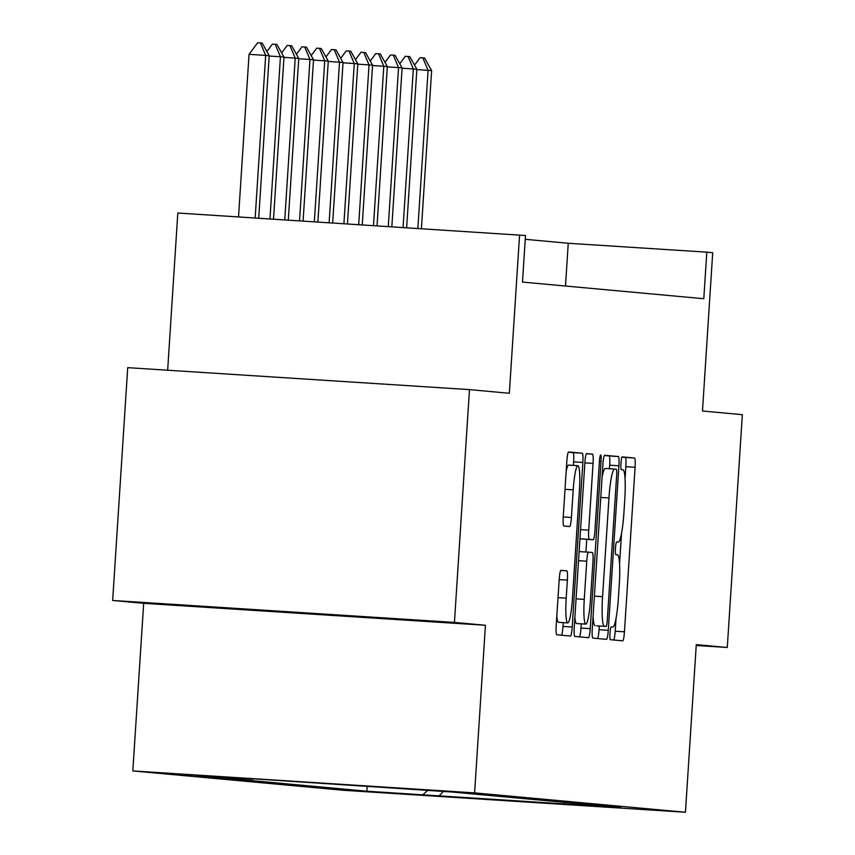 <?xml version="1.0" encoding="UTF-8"?>
<svg xmlns="http://www.w3.org/2000/svg" width="855" height="855" viewBox="0 0 855 855"><rect width="100%" height="100%" fill="white"/><g stroke="black" fill="none" stroke-linecap="round" stroke-linejoin="round"><path stroke-width="1.28" d="M609.978 633.224A6.413 0.812 93.7 0 0 610.374 639.7L622.697 640.833A9.159 1.165 93.7 0 0 624.449 631.792L635.083 467.268A9.159 1.165 93.7 0 0 634.517 458.024L622.194 456.891A6.413 0.812 93.7 0 0 620.976 463.207A6.413 0.812 93.7 0 0 621.371 469.684L622.964 469.833A29.316 3.719 93.7 0 1 624.781 499.416L623.894 513.128A29.316 3.719 93.7 0 1 618.304 542.038A29.316 3.719 93.7 0 1 618.293 542.038L616.701 541.899A6.413 0.812 93.7 0 0 615.472 548.215A6.413 0.812 93.7 0 0 615.878 554.692L617.47 554.842A29.316 3.719 93.7 0 1 619.287 584.425L618.4 598.137A29.316 3.719 93.7 0 1 612.811 627.046A29.316 3.719 93.7 0 0 612.811 627.046L611.207 626.897A6.413 0.812 93.7 0 0 611.197 626.897A6.413 0.812 93.7 0 0 609.978 633.224M165.368 773.283L224.726 777.11L165.368 773.283M560.955 570.338A9.159 1.165 93.7 0 0 560.944 570.338A9.159 1.165 93.7 0 0 559.202 579.369L556.21 625.529A9.159 1.165 93.7 0 0 556.787 634.773L570.467 636.035A9.159 1.165 93.7 0 0 572.219 626.993L582.854 462.47A9.159 1.165 93.7 0 0 582.287 453.225L568.607 451.964A9.159 1.165 93.7 0 0 568.596 451.964A9.159 1.165 93.7 0 0 566.854 460.995L563.253 516.751A9.159 1.165 93.7 0 0 563.819 526.007L569.676 526.541A9.159 1.165 93.7 0 0 571.418 517.51L573.213 489.862A24.506 3.11 93.7 0 1 577.884 465.686A24.506 3.11 93.7 0 1 579.412 490.428L572.412 598.746A24.506 3.11 93.7 0 1 567.741 622.91A24.506 3.11 93.7 0 1 566.202 598.169L567.378 580.117A9.159 1.165 93.7 0 0 566.801 570.873L560.955 570.338M696.227 645.482L727.284 647.481L742.343 414.675L702.479 411.009L712.707 252.706L706.807 252.161L703.793 298.726L522.48 282.075L525.494 235.51L177.819 213.023L167.655 370.226M454.433 622.419L112.657 600.467L143.672 603.32L485.437 625.262L454.433 622.419L469.481 389.613L509.345 393.279L519.584 234.965M485.437 625.262L474.6 792.884L685.443 812.25L343.667 790.298L132.824 770.932L474.6 792.884M727.284 647.481L696.28 644.627L685.443 812.25M592.269 628.842A9.159 1.165 93.7 0 0 592.836 638.087L606.526 639.348A9.159 1.165 93.7 0 0 608.268 630.306L618.913 465.783A9.159 1.165 93.7 0 0 618.347 456.538L604.667 455.277A9.159 1.165 93.7 0 0 604.656 455.277A9.159 1.165 93.7 0 0 602.914 464.308L592.269 628.842M588.497 637.691L574.817 636.43A9.159 1.165 93.7 0 1 574.239 627.185L584.884 462.651A9.159 1.165 93.7 0 1 586.626 453.62A9.159 1.165 93.7 0 0 586.626 453.62L592.494 454.155A9.159 1.165 93.7 0 1 593.06 463.41L588.742 530.132A9.159 1.165 93.7 0 0 589.309 539.377L593.199 539.74A9.159 1.165 93.7 0 0 594.941 530.699L599.441 461.23A6.413 0.812 93.7 0 1 600.659 454.913A6.413 0.812 93.7 0 1 601.065 461.379L590.239 628.649A9.159 1.165 93.7 0 1 588.497 637.691L588.497 637.691M112.657 600.467L127.716 367.661L469.481 389.613M416.802 794.776L356.706 790.832L416.802 794.776M563.541 802.268L565.005 803.946L620.89 807.537L451.387 791.965L237.316 777.772L253.262 779.236L197.377 775.645L366.87 791.217L422.755 794.808L427.692 790.437M565.005 803.946L422.755 794.808M143.672 603.32L132.824 770.932M706.807 252.161L568.254 243.269L525.248 239.315M565.486 286.019L568.254 243.269M367.201 786.119L366.87 791.217M443.435 791.452L438.701 796.272M236.333 608.525L196.265 606.27L259.129 610.62L402.117 619.49L236.333 608.525M259.172 609.989L259.129 610.62M625.058 478.96L625.849 466.67A9.159 1.165 93.7 0 0 625.283 457.425L621.959 457.126M613.751 640.01A9.159 1.165 93.7 0 0 615.205 631.204L616.038 618.4M619.554 563.969L621.532 533.402M609.444 468.732L609.679 465.184A9.159 1.165 93.7 0 0 609.102 455.939L604.378 455.501M597.57 638.525A9.159 1.165 93.7 0 0 599.034 629.718L599.28 625.988M596.843 625.839L606.077 626.426A6.413 0.812 93.7 0 0 607.296 620.11L616.637 475.69A6.413 0.812 93.7 0 0 616.241 469.213L614.563 469.064A29.316 3.719 93.7 0 0 614.542 469.053A29.316 3.719 93.7 0 0 608.963 497.963L602.572 596.683A29.316 3.719 93.7 0 0 604.389 626.277L596.833 625.839A6.413 0.812 93.7 0 0 596.843 625.839L604.389 626.277M605.308 468.465L614.542 469.053L605.319 468.465A29.316 3.719 93.7 0 0 605.308 468.465A29.316 3.719 93.7 0 0 602.08 477.111M593.071 616.551A29.316 3.719 93.7 0 0 595.155 625.678M579.968 538.736A9.159 1.165 93.7 0 0 580.075 538.789L583.954 539.142A9.159 1.165 93.7 0 0 583.965 539.142L593.199 539.74L583.965 539.142M586.744 539.323L585.921 552.009M581.282 623.819L581.005 628.062L590.239 628.649M584.264 599.366A24.506 3.11 93.7 0 0 585.793 624.107A24.506 3.11 93.7 0 0 590.463 599.943L592.932 561.778A9.159 1.165 93.7 0 0 592.365 552.533L588.486 552.18A9.159 1.165 93.7 0 0 588.475 552.17A9.159 1.165 93.7 0 0 586.733 561.211L584.264 599.366L576.078 598.842M574.891 617.192A24.506 3.11 93.7 0 0 576.559 623.519L585.793 624.107M579.241 551.582L588.475 552.17L579.241 551.582A9.159 1.165 93.7 0 0 579.134 551.614M579.54 636.868A9.159 1.165 93.7 0 0 581.005 628.062M556.829 615.985A24.506 3.11 93.7 0 0 558.497 622.312L567.741 622.91M577.884 465.686L568.65 465.099A24.506 3.11 93.7 0 0 566.202 471.041M573.384 465.398L573.62 461.871A9.159 1.165 93.7 0 0 573.053 452.626L568.319 452.199M561.511 635.212A9.159 1.165 93.7 0 0 562.975 626.405L563.221 622.622M421.419 228.659L431.636 70.644L428.088 70.313L417.86 228.435M414.536 65.098L420.062 57.67L422.83 57.851L428.088 70.313L416.845 69.597M422.83 57.851L424.604 58.012L431.636 70.644M406.627 227.708L416.866 69.287L413.328 68.956L403.068 227.483M399.777 63.751L405.291 56.312L408.07 56.494L413.328 68.956L402.085 68.24M408.07 56.494L409.834 56.654L416.866 69.287M391.836 226.767L402.107 67.93L398.558 67.598L388.277 226.532M385.007 62.394L390.532 54.955L393.3 55.137L398.558 67.598L387.315 66.882M393.3 55.137L395.074 55.297L402.107 67.93M377.044 225.816L387.336 66.572L383.799 66.252L373.485 225.581M370.247 61.036L375.762 53.598L378.541 53.78L383.799 66.252L372.556 65.525M378.541 53.78L380.304 53.94L387.336 66.572M362.253 224.865L372.577 65.215L369.029 64.895L358.694 224.641M355.477 59.679L361.002 52.241L363.77 52.422L369.029 64.895L357.785 64.168M363.77 52.422L365.545 52.583L372.577 65.215M347.461 223.914L357.807 63.858L354.269 63.537L343.913 223.689M340.718 58.322L346.232 50.883L349 51.065L354.269 63.537L343.026 62.81M349 51.065L350.774 51.225L357.807 63.858M332.67 222.963L343.047 62.501L339.499 62.18L329.122 222.738M325.947 56.964L331.473 49.526L334.241 49.708L339.499 62.18L328.256 61.453M334.241 49.708L336.015 49.868L343.047 62.501M317.878 222.011L328.277 61.143L324.74 60.823L314.33 221.787M311.188 55.607L316.703 48.179L319.471 48.35L324.74 60.823L313.496 60.096M319.471 48.35L321.245 48.511L328.277 61.143M303.087 221.06L313.518 59.797L309.97 59.465L299.539 220.836M296.418 54.25L301.943 46.822L304.711 46.993L309.97 59.465L298.726 58.749M304.711 46.993L306.485 47.164L313.518 59.797M288.295 220.109L298.748 58.439L295.21 58.108L284.747 219.885M281.658 52.892L287.173 45.465L289.941 45.636L295.21 58.108L283.967 57.392M289.941 45.636L291.715 45.807L298.748 58.439M273.504 219.169L283.988 57.082L280.44 56.751L269.956 218.933M266.888 51.535L272.414 44.107L275.182 44.289L280.44 56.751L269.197 56.035M275.182 44.289L276.956 44.449L283.988 57.082M258.712 218.217L269.218 55.725L265.681 55.393L255.164 217.982M249.051 54.325L257.644 42.75L260.412 42.932L265.681 55.393L249.051 54.325L238.534 216.914M260.412 42.932L262.186 43.092L269.218 55.725M611.101 626.939L612.8 627.046L611.101 626.939M625.283 457.425L634.517 458.024M625.849 466.67L635.083 467.268M615.205 631.204L624.449 631.792M609.102 455.939L618.347 456.538M609.679 465.184L618.913 465.783M599.034 629.718L608.268 630.306M600.766 497.439L608.963 497.963M594.385 596.159L602.572 596.683M586.402 453.77L592.494 454.155M584.873 462.876L593.06 463.41M580.556 529.608L588.742 530.132M580.075 538.789L589.309 539.377M599.43 461.283L601.065 461.379M578.546 560.688L586.733 561.211M560.72 570.477L566.801 570.873M559.181 579.594L567.378 580.117M558.016 597.645L566.202 598.169M565.027 489.327L573.213 489.862M563.231 516.976L571.418 517.51M573.053 452.626L582.287 453.225M573.62 461.871L582.854 462.47M562.975 626.405L572.219 626.993"/></g></svg>
